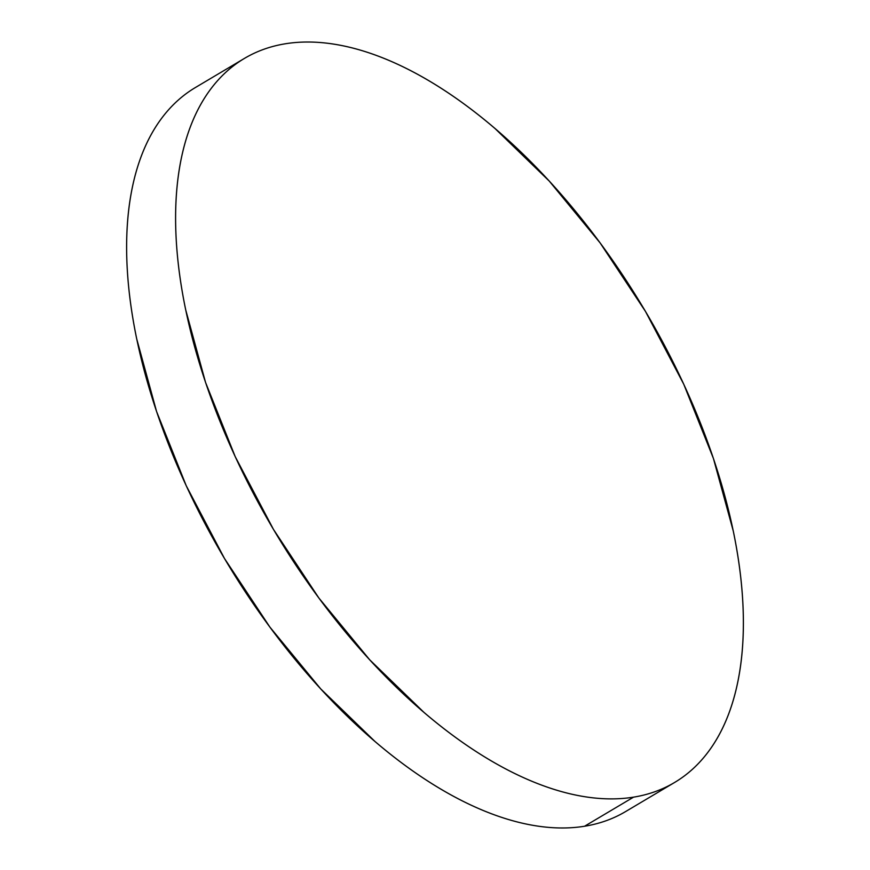 <?xml version="1.0" encoding="UTF-8"?>
<svg xmlns="http://www.w3.org/2000/svg" width="870" height="870" viewBox="0 0 870 870"><rect width="100%" height="100%" fill="white"/><g stroke="black" fill="none" stroke-linecap="round" stroke-linejoin="round"><path stroke-width="1.3" d="M244.448 58.399L195.467 87.489A421.102 215.575 59.3 0 0 204.667 523.044A421.102 215.575 59.3 0 0 584.564 826.239L633.545 797.148A421.102 215.575 -120.7 0 1 253.648 493.953A421.102 215.575 -120.7 0 1 244.448 58.399A421.102 215.575 -120.7 0 1 285.436 43.761A421.102 215.575 -120.7 0 1 665.332 346.956A421.102 215.575 -120.7 0 1 674.533 782.511A421.102 215.575 -120.7 0 1 633.545 797.148L584.564 826.239A421.102 215.575 59.3 0 0 625.552 811.601L674.533 782.511M285.436 43.761C300.161 41.39 315.864 41.445 332.536 43.946C349.207 46.436 366.531 51.319 384.518 58.594C402.495 65.87 420.775 75.385 439.372 87.152C457.968 98.919 476.51 112.708 495.008 128.521L549.274 181.101L600.093 242.882L645.507 311.493L683.776 384.29L713.422 458.468L733.312 531.189C738.238 554.951 741.36 577.778 742.675 599.658C744.002 621.55 743.491 642.071 741.164 661.243C738.826 680.405 734.715 697.849 728.821 713.563C722.926 729.288 715.357 742.969 706.125 754.627C696.892 766.285 686.169 775.703 673.956 782.848C661.744 790.004 648.27 794.767 633.545 797.148C618.82 799.519 603.117 799.465 586.445 796.963C569.774 794.473 552.45 789.579 534.463 782.315C516.486 775.039 498.195 765.524 479.609 753.757C461.013 741.99 442.471 728.201 423.973 712.389L369.706 659.808L318.888 598.027L273.474 529.417L235.204 456.619L205.559 382.441L185.669 309.72C180.742 285.958 177.621 263.131 176.305 241.251C174.979 219.36 175.49 198.838 177.817 179.666C180.155 160.504 184.266 143.061 190.16 127.335C196.054 111.621 203.624 97.94 212.856 86.282C222.089 74.613 232.812 65.206 245.025 58.062C257.237 50.906 270.711 46.143 285.436 43.761M196.044 87.152C183.831 94.297 173.108 103.715 163.875 115.373C154.642 127.031 147.073 140.712 141.179 156.437C135.285 172.151 131.174 189.595 128.836 208.756C126.509 227.929 125.998 248.45 127.324 270.342C128.64 292.222 131.761 315.049 136.688 338.811L156.578 411.532L186.224 485.71L224.493 558.507L269.907 627.118L320.726 688.899L374.992 741.479C393.49 757.291 412.032 771.081 430.628 782.848C449.224 794.614 467.505 804.13 485.482 811.405C503.469 818.681 520.793 823.564 537.464 826.054C554.136 828.555 569.839 828.61 584.564 826.239C599.289 823.857 612.763 819.094 624.975 811.938"/></g></svg>
